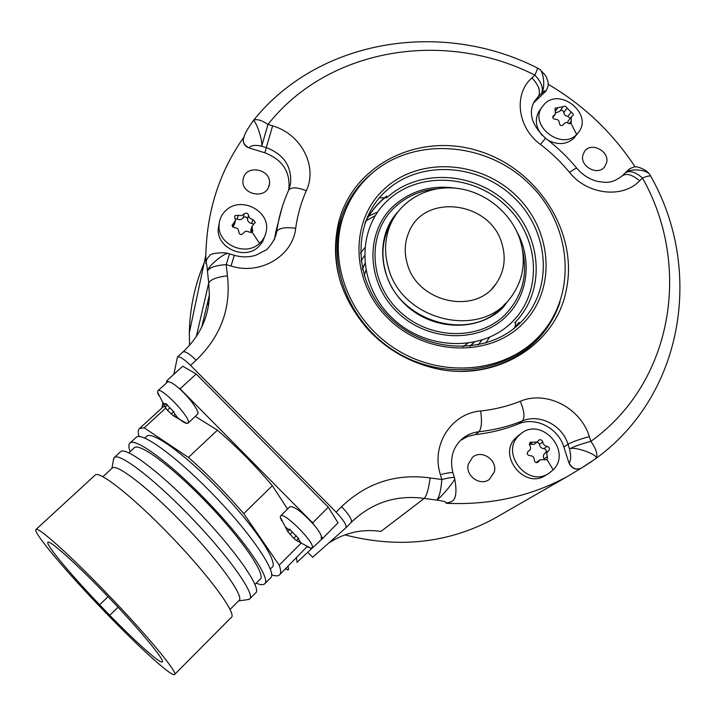 <?xml version="1.0" encoding="UTF-8"?>
<svg xmlns="http://www.w3.org/2000/svg" width="716" height="716" viewBox="0 0 716 716"><rect width="100%" height="100%" fill="white"/><g stroke="black" fill="none" stroke-linecap="round" stroke-linejoin="round"><path stroke-width="1.07" d="M513.193 329.056L513.667 328.581M208.571 304.855L207.542 302.68M208.517 305.222L207.452 303.056M208.007 303.754L207.595 302.447M386.819 197.643L384.787 197.831M384.331 197.849L379.426 197.786M518.635 322.486L518.536 323.158M518.518 323.274L518.286 324.742M367.433 216.733L368.749 216.035M368.856 215.981L377.654 212.034M375.372 215.498L365.599 221.19M515.878 322.692L514.741 327.472M364.677 247.781L360.408 253.24M485.708 343.08L489.547 337.29M474.198 342.257L469.723 346.258M364.838 263.828L362.466 269.314M364.211 275.955L365.804 270.254M390.122 224.511L391.545 222.148M467.754 343.385L462.831 346.723M505.335 303.593L503.536 305.696M514.249 327.991L519.109 322.451M386.703 196.282L382.031 200.229C374.969 206.718 369.286 214.272 364.981 222.891M364.954 222.953C369.304 214.048 375.103 206.271 382.362 199.603L386.667 195.933M519.207 322.442L514.661 327.57M108.044 596.697L99.622 604.787C70.141 573.955 44.84 543.614 47.981 542.209C50.084 540.061 78.742 565.953 110.183 598.925C141.652 631.879 165.36 660.868 162.272 661.978C160.017 663.786 136.049 642.252 109.754 615.286L118.051 607.258M99.622 604.787L109.754 615.286M104.652 611.598C66.928 572.639 32.005 531.335 36.024 529.455C38.046 526.663 68.96 554.148 105.046 591.568C145.939 633.732 179.206 673.953 174.498 674.562C171.527 676.897 138.483 646.745 104.652 611.598M94.995 475.227L95.228 475.012C99.184 470.466 131.458 495.624 166.989 532.167C207.336 573.248 237.918 614.758 231.179 617.496L174.659 674.391M112.045 468.255L112.296 468.031C116.395 463.449 146.878 486.585 179.913 520.496C217.413 558.587 245.516 597.645 238.831 600.661L229.997 609.522M247.36 599.695L249.41 599.131C256.793 595.721 227.061 553.826 186.885 513.095C151.532 476.829 118.838 452.405 114.283 457.488L113.352 460.406M120.297 451.957L120.583 451.698C125.336 446.426 158.173 470.618 193.463 506.785C233.577 547.4 263.032 589.429 255.442 593.063L249.741 598.809M133.999 448.01L134.277 447.751C139.029 442.577 169.952 464.935 202.798 498.551C240.111 536.266 267.31 575.736 259.935 579.468L254.896 584.524M130.151 451.563C128.486 447.178 128.433 444.332 129.99 443.052C135.038 437.512 168.072 461.346 203.281 497.378C243.306 537.823 272.34 580.041 264.446 583.996C262.978 585.142 260.248 584.865 256.265 583.155M135.915 437.592L136.228 437.315C141.473 431.605 174.641 455.197 209.788 491.131C249.75 531.469 278.515 573.811 270.415 577.982L264.804 583.638M270.254 569.113L271.865 567.493C279.625 563.358 252.936 523.656 215.722 486.146C182.992 452.7 151.819 430.79 146.708 436.295L146.404 436.572M271.57 574.796C275.284 576.12 277.88 576.192 279.374 575.002C281.128 573.534 281.075 570.258 279.204 565.166L243.753 513.632C226.023 493.002 207.586 474.26 188.433 457.426L144.22 427.846L139.593 428.463C137.991 429.788 137.821 432.509 139.101 436.608M289.837 506.767L289.944 506.66C294.491 506.221 302.474 512.271 313.921 524.81L312.668 522.859L180.065 388.806L178.391 387.795C188.389 396.216 199.272 410.805 197.885 413.821L188.084 423.165M296.898 562.4L322.647 538.405L321.421 536.49L321.189 538.539M296.379 557.845L296.988 561.219M167.446 382.093L168.403 381.753L166.774 380.769L166.363 383.087M162.702 403.609L161.923 407.968M279.777 574.59L306.967 546.747M287.564 509.022L272.331 485.708C254.923 465.123 236.611 446.605 217.395 430.164L195.343 416.417M158.666 395.402L157.493 391.921L157.887 390.802C161.163 386.559 190.823 417.652 188.326 422.717L186.751 423.451C184.665 423.022 181.515 421.008 177.291 417.392L173.827 416.211L167.392 410.214L164.984 407.207L162.532 402.311L165.45 404.63L165.718 403.636L172.001 409.892L177.299 417.365M178.391 387.795C173.746 383.865 170.417 381.852 168.403 381.753M322.647 538.405L338.033 522.841L328.286 507.197L196.193 374.012L182.759 366.207L166.774 380.769M196.193 374.012L180.065 388.806M307.755 552.278L312.668 557.263L345.855 527.844C346.965 525.41 343.725 520.174 336.135 512.146L190.528 365.375C183.923 358.949 179.564 356.156 177.461 356.98L173.854 374.316M336.135 512.146L341.586 506.66C349.166 514.67 352.379 519.914 351.225 522.385C371.792 502.632 396.127 494.649 424.221 498.434L380.975 531.388C362.054 528.721 344.575 532.659 328.537 543.193M498.989 515.824L494.165 518.59C448.341 543.274 398.57 548.698 344.87 534.87M341.586 506.66C366.619 482.835 396.127 473.267 430.101 477.939L441.835 479.505L440.376 474.61C430.826 444.985 451.474 413.239 480.633 410.984C494.496 409.489 507.716 406.258 520.281 401.264C546.29 390.175 580.658 407.798 589.366 436.626L590.906 441.342C673.64 382.049 691.781 265.197 642.467 177.98L639.594 180.844C622.678 198.842 587.057 194.725 569.533 172.395C560.941 161.986 551.248 152.678 540.464 144.453C517.346 127.654 513.345 93.93 531.934 77.883L534.897 75.153C444.905 29.311 328.59 47.56 267.963 124.432L272.617 125.864C300.98 133.901 317.994 166.184 306.305 190.769C301.042 202.628 297.498 215.14 295.69 228.315C292.79 256.051 260.302 275.472 231.017 266.039L226.184 264.598C215.525 265.385 209.278 267.56 207.452 271.104C206.879 264.696 206.369 262.101 205.922 263.318L206.512 260.203M206.396 260.57L205.877 263.515L205.823 255.084C206.897 210.817 219.544 171.554 243.771 137.293M189.543 345.345L189.337 332.752C189.838 308.166 194.77 284.932 204.132 263.058M548.134 84.246C583.638 105.154 612.636 132.72 635.137 166.953M592.105 461.193L583.594 466.751M581.267 468.157L568.227 476.024C531.496 496.206 490.791 505.299 446.104 503.303L451.196 501.844M430.101 477.939C428.732 488.688 426.772 495.526 424.221 498.434L436.724 500.072C439.311 497.173 441.011 490.317 441.835 479.505C450.087 477.474 454.302 476.963 454.499 477.975L454.624 478.422C456.602 478.861 440.653 498.05 436.724 500.072C443.634 501.021 446.811 502.068 446.256 503.205L446.104 503.303M566.329 289.765C555.974 346.938 491.095 385.226 428.875 366.753C405.354 360.032 385.145 347.716 368.266 329.799C339.339 296.442 329.575 260.15 338.972 220.94C354.492 163.338 420.024 132.245 478.691 150.978C537.573 168.904 578.537 232.297 566.329 289.765M196.336 336.52L208.714 283.017L207.452 271.104C207.846 266.128 225.746 251.414 228.771 253.67L229.514 253.876L226.184 264.598L227.419 275.785C231.161 308.301 220.752 336.448 196.184 360.22L190.528 365.375M288.575 190.295L288.87 188.854C290.356 171.634 282.355 159.614 264.884 152.794L249.24 148.006C245.194 146.476 243.18 143.746 243.18 139.808L243.53 138.125M274.505 239.278L275.776 231.948L282.31 206.682M243.413 178.016L242.975 180.298C241.059 194.591 265.726 199.755 269.055 185.802L269.395 184.2C272.107 169.764 247.002 163.758 243.413 178.016M264.902 235.922L262.557 241.874L258.449 246.877C244.621 260.552 216.483 247.87 218.219 228.69L219.212 223.168M252.972 121.049L253.195 120.762C256.006 118.552 260.937 119.778 267.963 124.432L261.707 146.18C255.138 144.775 250.994 145.303 249.293 147.764C245.248 146.234 243.234 143.504 243.243 139.557L243.637 137.749M272.617 125.864L266.316 147.585L261.707 146.18C262.942 139.844 254.932 117.737 252.927 121.102L252.811 121.255M537.501 68.065L539.005 68.933C543.712 70.58 545.565 88.265 541.466 93.501C543.766 88.417 541.582 82.304 534.897 75.153C537.009 70.428 537.832 68.047 537.376 68.002C442.184 19.493 318.548 38.727 253.195 120.762L252.927 121.102C244.782 133.167 245.087 133.409 243.243 139.557L243.18 139.808M531.934 77.883C538.62 85.034 540.822 91.156 538.539 96.221L541.466 93.501C545.127 90.306 546.308 89.849 544.992 92.131L546.066 90.789C548.179 87.495 548.698 84.067 547.642 80.514C545.556 75.789 547.615 77.31 539.953 69.604M545.771 91.245L533.384 103.158M582.842 155.202C579.763 166.577 598.075 176.243 604.716 166.747L606.622 162.63C609.638 151.04 590.906 141.553 584.507 151.434L582.842 155.202M577.687 133.427L573.498 138.564C566.222 144.623 557.791 145.196 548.205 140.291M542.048 135.243C535.792 127.439 534.691 119.626 538.736 111.794L540.025 109.933M624.889 173.2L625.14 172.959C630.035 167.857 647.962 169.611 650.101 175.169M649.081 173.827C647.738 170.65 636.721 165.244 633.562 167.159C627.61 169.567 630.689 168.027 625.14 172.959L625.095 173.004C629.462 170.122 635.253 171.777 642.467 177.98C647.738 175.876 650.567 175.429 650.969 176.619C703.533 269.323 684.129 394.785 595.56 458.759C598.236 455.645 596.688 449.836 590.906 441.342C581.016 444.01 573.892 446.551 569.506 448.959C571.162 455.779 571.037 460.379 569.139 462.76C571.798 468.38 575.816 470.197 581.195 468.201L580.998 468.309C575.619 470.314 571.601 468.497 568.943 462.876L563.832 446.954C558.229 428.025 535.631 416.461 518.608 423.827C504.968 429.305 490.612 432.885 475.549 434.558L467.646 436.474L460.558 440.34M595.327 458.911L595.524 458.786C600.948 455.779 574.912 445.808 569.506 448.959L568.003 444.269L563.832 446.954M581.374 468.094L595.524 458.786M468.273 464.281C465.105 475.728 480.114 486.549 489.314 479.443L494.362 471.808C497.557 459.896 481.474 449.218 472.533 457.309L468.273 464.281M545.726 475.308L545.395 475.513C524.282 489.502 497.289 455.233 515.654 437.986L518.581 435.453M454.705 478.744C457.103 491.999 455.985 499.67 451.349 501.746L446.256 503.205M407.306 263.828C417.16 302.304 475.084 315.344 495.758 284.207C504.297 272.017 506.337 258.449 501.88 243.512C490.514 201.697 425.009 192.711 409.212 231.447C404.647 241.659 404.012 252.453 407.306 263.828M520.013 239.609C511.26 212.706 485.117 191.566 456.71 188.29C428.32 184.97 400.566 200.05 390.148 225.263C384.707 238.804 384.116 253.017 388.394 267.891C401.694 320.508 480.221 339.644 510.087 298.375C523.244 280.985 526.555 261.403 520.013 239.609M505.782 303.154L502.032 307.245C469.741 342.615 398.275 321.565 385.727 272.331C381.494 257.581 382.084 243.485 387.49 230.042L391.813 221.584M397.702 212.079C374.862 236.898 378.415 280.359 406.42 305.598C434.102 331.159 479.183 331.723 503.071 307.486L512.951 294.536M370.584 174.561C357.302 186.652 347.94 201.411 342.508 218.836C328.134 265.054 351.323 322.218 397.452 350.169C443.428 378.37 504.109 372.338 537.635 337.8L537.635 337.8C578.251 296.71 572.755 225.155 528.864 183.439C485.538 141.15 412.738 136.264 370.584 174.561M346.607 207.774L341.434 221.181C327.284 266.728 349.641 322.979 394.704 351.1C439.615 379.444 499.464 374.754 533.59 341.684M553.942 315.72C549.297 325.082 543.292 333.54 535.926 341.067L533.044 343.886M560.055 301.973C555.204 316.606 547.355 329.467 536.499 340.556C516.818 359.987 492.178 370.235 462.581 371.3M341.049 284.037C334.775 263.416 334.256 243.261 339.5 223.58L340.261 220.922C346.777 200.104 358.6 183.207 375.73 170.22M344.709 208.983C349.694 198.216 356.362 188.675 364.695 180.36M553.208 469.866L548.617 473.562C527.37 487.641 500.162 453.13 518.653 435.775L520.997 433.663C541.385 416.417 572.361 451.062 553.208 469.866L547.069 459.717L540.231 459.726L537.895 462.267C535.845 463.064 534.655 462.321 534.315 460.039C534.199 457.229 532.722 455.77 529.876 455.662C527.066 454.991 526.52 453.541 528.238 451.304L528.847 450.928C530.807 449.344 531.084 447.491 529.679 445.361L529.983 442.318L537.277 442.067L538.915 440.009C540.732 439.311 542.012 439.991 542.764 442.041C543.328 444.546 544.795 445.996 547.185 446.399C549.566 447.393 550.085 448.86 548.742 450.794L548.384 451.008C546.729 452.333 546.406 454.221 547.418 456.674L547.069 459.717M537.277 442.067L533.885 444.421L529.178 444.278M545.628 452.816C546.881 450.731 546.29 449.335 543.856 448.628C541.278 448.359 539.819 446.918 539.47 444.305L537.51 441.897M544.473 459.94L544.071 458.831C542.88 456.584 543.193 454.714 545.01 453.219L548.384 451.008M536.06 462.581L540.231 459.726M576.657 134.501C561.478 150.682 529.33 125.891 541.663 107.561L544.643 103.847C560.467 87.522 592.678 113.835 578.886 131.878L576.657 134.501L571.1 123.573L568.647 123.465C566.741 122.105 565.076 122.346 563.644 124.181L563.358 124.647C561.326 126.267 559.993 125.783 559.357 123.188C559.259 120.592 557.889 119.286 555.258 119.259C553.11 119.017 552.385 117.979 553.074 116.144L555.383 114.005L555.007 108.17L563.027 106.729C564.629 105.655 565.971 106.12 567.054 108.116L573.248 114.05L573.104 115.437L571.35 116.824L571.1 123.573M562.695 107.248L559.661 111.445L555.84 112.752M570.196 118.364L567.904 116.404C565.533 116.064 564.172 114.775 563.841 112.51C563.215 110.497 561.988 109.906 560.163 110.747M567.484 122.776L568.182 121.067M259.577 243.306C245.651 257.062 217.306 244.281 219.06 224.985C219.391 219.105 221.763 214.165 226.193 210.191C241.05 195.916 270.245 210.951 266.334 230.829C265.564 235.734 263.318 239.887 259.577 243.306L252.059 232.136L249.168 232.109C246.832 230.633 244.872 231.035 243.279 233.309C241.068 235.278 239.574 234.83 238.786 231.957C238.679 229.183 237.256 227.76 234.499 227.706L232.011 225.424L235.6 220.152L234.58 216.832L235.269 215.489L241.587 215.516L244.147 213.932C246.197 212.527 247.682 212.974 248.613 215.274C248.864 217.521 250.287 218.926 252.882 219.508L255.254 222.282L251.934 226.524L252.766 230.749L252.059 232.136M253.437 224.063L251.764 223.392C249.141 223.061 247.727 221.665 247.53 219.194C246.68 216.644 245.194 216.205 243.091 217.861C241.578 219.812 239.636 220.206 237.256 219.024L235.349 218.693M251.128 232.602L251.11 229.38M235.287 221.369L234.562 224.224L232.691 227.133M288.011 566.293L288.673 569.623L285.756 569.059M328.286 507.197L312.668 522.859M321.421 536.49C320.661 533.76 318.155 529.867 313.921 524.81M297.981 538.951L296.505 540.437L310.592 548.17L311.916 547.91C316.973 544.849 284.118 511.305 280.591 515.914L280.216 517.077L287.832 531.63L285.693 527.227L289.3 529.947L289.577 529.285L298.661 538.548L298.098 538.772L300.801 542.54L296.621 540.67L293.766 538.325L287.617 531.532L290.159 529.312M310.592 548.17L307.638 547.033M281.558 520.702L280.216 517.077M300.783 543.471L279.204 565.166M272.331 485.708L243.753 513.632M217.395 430.164L188.433 457.426M165.665 408.138L144.22 427.846M364.346 255.925L361.034 261.027M481.877 340.198L478.082 344.978M470.242 346.204L474.287 342.239M364.82 263.73L362.359 268.813L364.82 263.73M196.184 360.22C189.579 353.811 185.202 351.037 183.072 351.896L182.992 351.977M227.419 275.785C216.787 277.083 210.549 279.5 208.714 283.017L209.385 294.983C209.161 304.685 207.192 314.082 203.478 323.167M288.87 188.854L290.526 183.94C292.012 166.595 283.948 154.477 266.316 147.585L264.884 152.794M639.594 180.844C632.371 174.632 626.59 172.959 622.24 175.823L622.034 176.02M569.533 172.395C574.223 169.083 576.729 167.786 577.042 168.52C582.761 175.134 589.689 179.447 597.833 181.461C605.843 182.535 611.401 184.11 622.24 175.823L624.889 173.209M440.376 474.61C448.619 472.596 452.843 472.104 453.049 473.151C449.594 459.672 452.306 448.538 461.158 439.767C466.188 435.212 472.121 432.536 478.95 431.739C494.138 430.056 508.62 426.459 522.367 420.936C539.533 413.517 562.328 425.188 568.003 444.269C572.361 441.826 579.486 439.284 589.366 436.626M480.633 410.984C482.128 421.491 481.564 428.41 478.95 431.739L475.549 434.558M520.281 401.264C524.327 411.065 525.025 417.616 522.367 420.936L518.608 423.827M436.715 188.818C420.704 190.313 406.948 196.247 395.438 206.62C367.433 231.85 368.096 280.681 398.239 310.064C427.971 339.832 478.932 341.442 505.541 314.279C522.367 296.299 528.032 274.908 522.537 250.117M455.77 188.183C431.802 184.746 411.172 190.554 393.907 205.626C365.205 231.456 365.858 281.486 396.745 311.594C427.21 342.096 479.425 343.734 506.668 315.89C528.265 294.759 532.194 259.586 516.988 231.886M388.17 200.015C356.47 228.404 357.033 283.652 391.151 316.946C424.803 350.688 482.53 352.406 512.513 321.609C543.014 291.296 539.443 237.676 506.561 206.298C474.117 174.48 419.388 171.133 388.17 200.015M520.8 322.325C488.446 355.691 425.859 353.874 389.379 317.286C352.388 281.182 351.878 221.369 386.201 190.787C419.997 159.659 479.076 163.382 514.142 197.714C549.682 231.581 553.71 289.479 520.8 322.325M523.011 323.507C489.833 357.785 425.546 355.942 388.072 318.351C350.088 281.263 349.605 219.857 384.85 188.496C419.558 156.58 480.141 160.438 516.129 195.647C552.582 230.382 556.771 289.774 523.011 323.507M514.697 322.782C546.031 291.582 542.316 236.486 508.521 204.239C475.173 171.563 418.95 168.09 386.837 197.759M532.713 442.175L529.482 444.439M542.764 442.041L539.47 444.305M547.185 446.399L543.856 448.628M547.418 456.674L544.071 458.831M538.763 461.337L536.732 462.652M540.464 144.453L545.529 138.215C557.146 147.066 567.591 157.099 576.872 168.305M545.503 138.197C532.042 125.524 528.22 113.414 534.047 101.86L538.539 96.221L534.915 101.6M557.791 107.821L555.482 111.043M567.054 108.116L563.841 112.51M571.144 112.027L567.904 116.404M571.413 120.843L569.175 123.814M563.465 124.477L563.08 124.996M553.924 115.348L552.77 116.959M306.305 190.769C297.337 187.216 291.475 186.957 288.727 189.991L290.526 183.94L288.691 190.062M275.776 231.948L277.325 227.366C279.571 214.299 283.375 201.84 288.727 189.991L288.485 190.519C283.241 202.189 279.517 214.469 277.325 227.366L276.555 232.387L274.147 240.057M295.69 228.315C285.299 226.927 278.963 228.019 276.68 231.581L275.132 236.128M231.017 266.039L234.311 255.308C241.605 257.366 248.72 257.366 255.666 255.317L265.958 250.027C266.415 250.457 275.266 240.898 276.555 232.387L275.007 236.924M238.267 215.104L237.256 219.024M244.147 213.932L243.091 217.861M248.613 215.274L247.53 219.194M252.882 219.508L251.764 223.392M252.471 229.183L251.504 232.485M233.326 223.437L232.458 226.882M345.944 527.746L351.225 522.385M299.145 541.869L299.736 541.278M293.766 538.325L296.299 535.783M289.935 534.449L292.388 532.006M286.382 528.927L286.964 528.345M163.338 404.209L163.892 403.69M165.611 404.012L166.058 403.6M175.841 416.882L176.476 416.282M171.142 414.009L173.988 411.378M167.392 410.214L169.602 408.183M363.11 267.659L362.394 268.965M516.845 325.225L516.361 325.708M95.228 475.012L36.024 529.455M112.296 468.031L102.844 476.749M238.562 600.921L248.747 599.507M111.893 468.398L113.781 458.034M120.583 451.698L114.283 457.488M134.277 447.751L128.728 452.87M136.228 437.315L129.99 443.052M146.708 436.295L144.695 438.147M157.887 390.802L167.544 382.004M201.697 327.131L209.385 294.983C208.75 316.955 199.979 335.929 183.072 351.896L177.461 356.98M205.823 255.084L189.337 332.752M568.227 476.024L494.165 518.59M228.153 253.527C224.412 251.808 209.528 253.383 209.869 255.531C207.219 258.109 205.895 260.606 205.922 263.023L205.877 263.22M650.755 176.226L650.11 175.178M454.409 477.679L453.049 473.151M491.937 288.673L495.758 284.207M390.148 225.263L387.49 230.042M341.434 221.181L342.508 218.836M536.499 340.556L535.72 341.272M268.428 187.458L269.395 184.2M604.089 167.463L604.716 166.747M548.617 473.562L545.395 475.513M520.997 433.663L517.99 435.892M527.943 451.545L528.847 450.928M541.663 107.561L538.736 111.794M567.967 121.353L571.35 116.824M562.946 125.121L563.644 124.181M552.788 117.612L555.142 114.345M234.302 255.299L229.541 253.885M219.06 224.985L218.219 228.69M255.075 222.9L255.254 222.282M250.77 230.552L251.934 226.524M252.551 231.474L252.766 230.749M285.398 568.916L287.751 569.802M280.591 515.914L289.944 506.66M290.007 529.249L289.3 529.947M298.733 538.128L298.098 538.772M173.684 416.014L186.751 423.451M157.493 391.921L164.94 406.93M166.398 403.761L165.45 404.63M174.731 414.662L173.567 415.736M167.562 404.925L165.047 407.234M164.197 405.882L139.593 428.463"/></g></svg>
